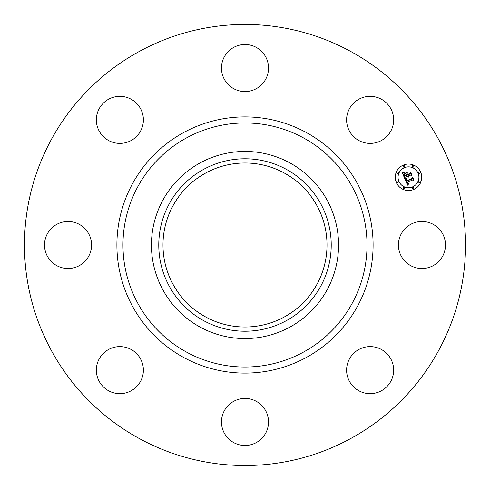 <?xml version="1.0" encoding="UTF-8"?>
<svg xmlns="http://www.w3.org/2000/svg" width="490" height="490" viewBox="0 0 490 490"><rect width="100%" height="100%" fill="white"/><g stroke="black" fill="none" stroke-linecap="round" stroke-linejoin="round"><path stroke-width="0.73" d="M401.316 233.724A23.526 23.526 0 0 1 433.24 224.359A23.526 23.526 0 0 1 442.605 256.276A23.526 23.526 0 0 1 410.681 265.641A23.526 23.526 0 0 1 401.316 233.724M139.27 438.532A220.531 220.531 0 0 1 51.468 139.27A220.531 220.531 0 0 1 350.73 51.468A220.531 220.531 0 0 1 438.532 350.73A220.531 220.531 0 0 1 139.27 438.532M289.853 162.894A93.559 93.559 0 0 1 289.853 327.106A93.559 93.559 0 0 1 151.441 245A93.559 93.559 0 0 1 289.853 162.894M286.338 320.668A86.222 86.222 0 0 1 169.332 286.338A86.222 86.222 0 0 1 203.662 169.332A86.222 86.222 0 0 1 320.668 203.662A86.222 86.222 0 0 1 286.338 320.668M205.684 316.969A82.008 82.008 0 0 1 173.031 205.684A82.008 82.008 0 0 1 284.316 173.031A82.008 82.008 0 0 1 316.969 284.316A82.008 82.008 0 0 1 205.684 316.969M126.494 142.443A23.526 23.526 0 0 1 97.302 126.494A23.526 23.526 0 0 1 113.251 97.302A23.526 23.526 0 0 1 142.443 113.251A23.526 23.526 0 0 1 126.494 142.443M256.276 401.316A23.526 23.526 0 0 1 265.641 433.24A23.526 23.526 0 0 1 233.724 442.605A23.526 23.526 0 0 1 224.359 410.681A23.526 23.526 0 0 1 256.276 401.316M233.724 88.684A23.526 23.526 0 0 1 224.359 56.76A23.526 23.526 0 0 1 256.276 47.395A23.526 23.526 0 0 1 265.641 79.319A23.526 23.526 0 0 1 233.724 88.684M142.443 363.507A23.526 23.526 0 0 1 126.494 392.698A23.526 23.526 0 0 1 97.302 376.749A23.526 23.526 0 0 1 113.251 347.557A23.526 23.526 0 0 1 142.443 363.507M347.557 126.494A23.526 23.526 0 0 1 363.507 97.302A23.526 23.526 0 0 1 392.698 113.251A23.526 23.526 0 0 1 376.749 142.443A23.526 23.526 0 0 1 347.557 126.494M88.684 256.276A23.526 23.526 0 0 1 56.76 265.641A23.526 23.526 0 0 1 47.395 233.724A23.526 23.526 0 0 1 79.319 224.359A23.526 23.526 0 0 1 88.684 256.276M363.507 347.557A23.526 23.526 0 0 1 392.698 363.507A23.526 23.526 0 0 1 376.749 392.698A23.526 23.526 0 0 1 347.557 376.749A23.526 23.526 0 0 1 363.507 347.557M403.423 165.057A13.23 13.23 0 0 1 420.714 172.217A13.23 13.23 0 0 1 413.554 189.507A13.23 13.23 0 0 1 396.263 182.341A13.23 13.23 0 0 1 403.423 165.057M404.501 167.647A10.425 10.425 0 0 1 418.123 173.289A10.425 10.425 0 0 1 412.476 186.911A10.425 10.425 0 0 1 398.86 181.269A10.425 10.425 0 0 1 404.501 167.647M404.924 178.801L406.767 178.893L406.026 179.959L406.406 181.245L412.225 178.905L412.549 178.035L413.56 180.479L412.623 179.989L407.306 182.188L407.821 183.144L408.807 183.401L407.858 183.364L406.908 182.354L407.704 183.726L408.868 183.707L407.533 185.171L404.924 178.801M405.157 178.348L406.921 178.605L405.157 178.348M406.437 179.499L406.694 180.694L412.066 178.476L412.715 177.209L413.848 179.94L412.696 177.564L412.176 178.617L406.608 180.92L406.437 179.499M402.327 172.756L404.293 172.97L403.631 174.244L404.33 176.327L406.829 175.291L406.694 174.967L404.489 175.879L403.919 174.428L404.109 173.429L404.575 175.683L406.639 174.832L406.302 174.024L405.046 173.546L407.288 172.615L406.774 173.883L407.276 175.108L409.971 173.993L410.381 173.019L411.465 175.641L410.412 175.059L408.115 176.008L408.654 176.749L407.723 176.173L408.47 177.104L407.27 176.357L405.016 177.294L404.63 178.299L402.327 172.756M402.725 172.29L404.52 172.498L402.725 172.29M407.38 172.119L405.052 173.252L407.38 172.119M407.539 174.458L409.824 173.515L410.596 172.088L411.882 175.181L410.577 172.449L409.94 173.619L407.447 174.654L407.08 173.362L407.539 174.458M397.255 181.067A0.802 0.802 0 0 1 398.303 181.502A0.802 0.802 0 0 1 397.868 182.55A0.802 0.802 0 0 1 396.82 182.115A0.802 0.802 0 0 1 397.255 181.067M403.656 165.614A0.802 0.802 0 0 1 404.703 166.049A0.802 0.802 0 0 1 404.268 167.096A0.802 0.802 0 0 1 403.221 166.661A0.802 0.802 0 0 1 403.656 165.614M397.255 172.014A0.802 0.802 0 0 1 398.303 172.449A0.802 0.802 0 0 1 397.868 173.497A0.802 0.802 0 0 1 396.82 173.062A0.802 0.802 0 0 1 397.255 172.014M419.109 172.014A0.802 0.802 0 0 1 420.157 172.449A0.802 0.802 0 0 1 419.722 173.497A0.802 0.802 0 0 1 418.674 173.062A0.802 0.802 0 0 1 419.109 172.014M412.709 165.614A0.802 0.802 0 0 1 413.756 166.049A0.802 0.802 0 0 1 413.321 167.096A0.802 0.802 0 0 1 412.274 166.661A0.802 0.802 0 0 1 412.709 165.614M413.321 188.95A0.802 0.802 0 0 1 412.274 188.515A0.802 0.802 0 0 1 412.709 187.468A0.802 0.802 0 0 1 413.756 187.903A0.802 0.802 0 0 1 413.321 188.95M404.268 188.95A0.802 0.802 0 0 1 403.221 188.515A0.802 0.802 0 0 1 403.656 187.468A0.802 0.802 0 0 1 404.703 187.903A0.802 0.802 0 0 1 404.268 188.95M419.722 182.55A0.802 0.802 0 0 1 418.674 182.115A0.802 0.802 0 0 1 419.109 181.067A0.802 0.802 0 0 1 420.157 181.502A0.802 0.802 0 0 1 419.722 182.55M303.5 137.917A122.022 122.022 0 0 1 352.083 303.5A122.022 122.022 0 0 1 186.5 352.083A122.022 122.022 0 0 1 137.917 186.5A122.022 122.022 0 0 1 303.5 137.917M306.415 132.582A128.104 128.104 0 0 1 357.418 306.415A128.104 128.104 0 0 1 183.585 357.418A128.104 128.104 0 0 1 132.582 183.585A128.104 128.104 0 0 1 306.415 132.582"/></g></svg>
